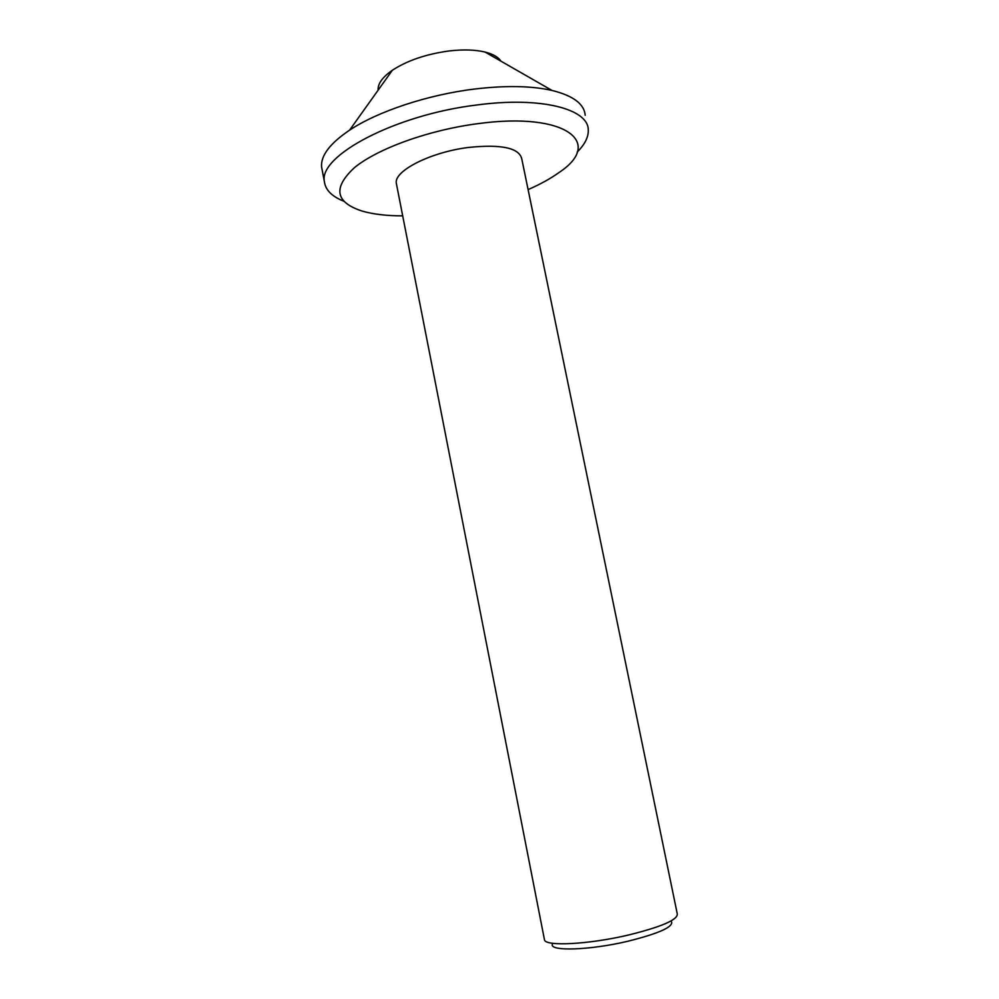 <?xml version="1.0" encoding="UTF-8"?>
<svg xmlns="http://www.w3.org/2000/svg" width="999" height="999" viewBox="0 0 999 999"><rect width="100%" height="100%" fill="white"/><g stroke="black" fill="none" stroke-linecap="round" stroke-linejoin="round"><path stroke-width="1.5" d="M544.343 939.097L544.505 939.934C545.779 946.54 588.249 944.442 627.722 935.201C661.313 926.96 677.834 919.854 677.272 913.885L521.715 158.604C518.843 147.827 501.136 144.106 468.581 147.44C430.606 152.123 393.906 170.879 396.303 183.204L544.505 939.934M396.615 184.765L396.303 183.204M552.347 944.167C549.25 951.485 589.298 950.336 627.372 941.37C660.239 933.166 674.824 926.348 671.128 920.916M378.109 90.21C377.647 83.854 382.392 77.198 392.357 70.255C407.355 60.502 426.261 54.071 449.088 50.961C463.186 49.326 475.187 49.688 485.077 52.06C493.019 54.071 498.314 57.105 500.961 61.176M322.19 170.092L321.603 166.983C320.617 155.694 329.957 143.419 349.6 130.145C377.585 111.513 427.322 94.855 474.125 89.098C505.344 85.352 531.306 85.789 551.985 90.434C573.189 95.692 584.253 103.971 585.177 115.26M343.768 201.199C331.868 196.453 325.412 189.922 324.388 181.618C318.369 155.869 395.242 114.648 477.335 104.92C541.133 96.441 588.249 108.903 588.274 129.845C588.611 136.95 584.902 144.38 577.135 152.148M402.709 215.859C386.825 215.859 373.389 214.285 362.4 211.164C335.264 202.41 332.63 187.899 354.508 167.595C377.56 148.626 428.733 130.02 477.859 123.664C566.271 111.526 604.383 142.695 558.903 172.602C550.524 178.634 540.247 184.291 528.096 189.598M392.357 70.255L349.6 130.145M321.603 166.983L324.388 181.618M485.077 52.06L551.985 90.434"/></g></svg>
